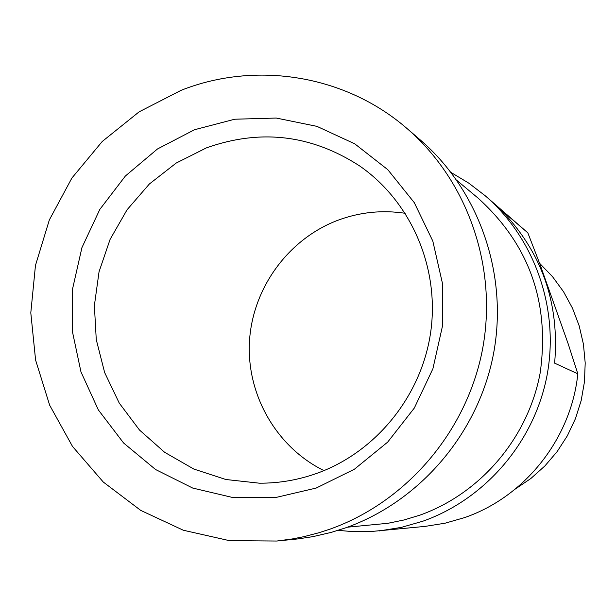 <?xml version="1.0" encoding="UTF-8"?>
<svg xmlns="http://www.w3.org/2000/svg" width="616" height="616" viewBox="0 0 616 616"><rect width="100%" height="100%" fill="white"/><g stroke="black" fill="none" stroke-linecap="round" stroke-linejoin="round"><path stroke-width="0.92" d="M515.261 489.073L530.823 478.532L544.875 465.966L557.141 451.605L567.405 435.712L575.475 418.58L581.188 400.515L584.453 381.858L585.2 362.955L583.421 344.151L579.163 325.787L572.495 308.216L563.555 291.738L552.514 276.653L539.57 263.248M577.823 373.82L554.631 363.155C559.782 302.803 541.618 251.436 500.138 209.07L527.827 232.833L539.955 264.249L554.038 303.957L568.175 343.828L577.823 373.82C571.225 438.553 524.978 496.912 464.395 517.663L445.014 523.215L425.163 526.387L370.447 531.577L352.768 531.616L338.122 530.353M379.279 530.915L401.339 527.381L422.892 521.198C485.362 499.075 534.303 441.949 547.008 375.583C559.559 309.178 534.981 238.615 485.138 195.696L527.827 232.833M485.138 195.696L468.761 183.137L451.128 172.526M456.972 180.496L478.039 198.09C529.26 244.46 549.972 302.687 540.193 372.772C528.266 437.606 480.665 493.601 419.719 515.207L403.95 519.989L387.857 523.3L347.486 527.188M345.907 527.758L331.4 532.347L312.928 536.636L297.975 538.908L276.784 541.033L229.329 540.632L183.322 530.237L140.718 510.387L103.28 482.035L72.526 446.461L49.665 405.22L35.589 360.044L30.8 312.812L35.459 265.457L49.349 219.912L71.918 178.009L102.248 141.472L139.139 111.819L181.127 90.313C255.963 60.63 345.491 74.99 407.045 128.552L420.335 139.978C479.348 190.768 508.493 274.805 493.47 354.038C478.27 433.233 419.989 501.432 345.907 527.758M276.784 541.033L292.238 538.962L303.742 536.698L318.903 532.755L330.107 529.098C406.552 501.917 466.751 431.446 482.467 349.611C497.998 267.737 467.921 180.95 407.045 128.552M316.17 488.065L275.075 497.666L233.21 497.628L192.7 488.057L155.563 469.515L123.608 443.012L98.352 409.925L80.973 371.918L72.264 330.861L72.603 288.758L81.936 247.617L99.815 209.417L125.394 175.999L157.465 148.987L194.51 129.73L234.75 119.219L276.245 118.049L316.924 126.357L354.754 143.828L387.787 169.669L414.275 202.633L432.809 241.072L442.373 283.037L442.411 326.349L432.902 368.753L414.329 408.023L387.68 442.103L354.377 469.238L316.17 488.065M316.909 473.334C298.19 480.003 279.017 483.291 259.39 483.19L225.81 479.494L193.824 469.053L164.672 452.329L139.493 430.037L119.234 403.08L104.643 372.541L96.265 339.616L94.379 305.582L99.053 271.741L110.095 239.385L127.073 209.763L149.365 183.999L176.114 163.109L206.321 147.917C260.314 128.69 311.403 134.688 359.59 165.912C410.887 201.386 439.578 267.244 430.807 331.316C421.968 395.372 376.345 451.99 316.909 473.334M405.243 213.298C382.259 209.825 359.852 212.127 338.015 220.212C288.365 238.9 252.568 288.088 249.472 341.387C246.392 394.671 276.43 447.278 323.978 470.616"/></g></svg>
